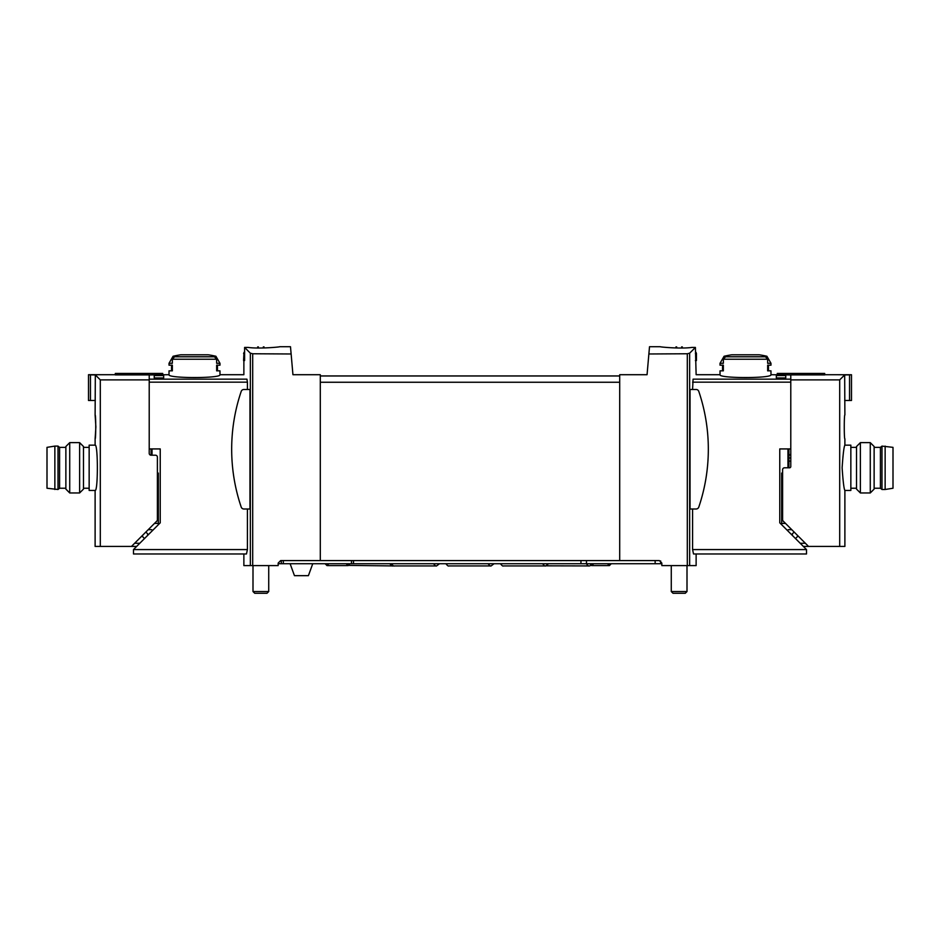 <?xml version="1.0" encoding="UTF-8"?>
<svg xmlns="http://www.w3.org/2000/svg" width="940" height="940" viewBox="0 0 940 940"><rect width="100%" height="100%" fill="white"/><g stroke="black" fill="none" stroke-linecap="round" stroke-linejoin="round"><path stroke-width="1.41" d="M619.707 560.581L619.707 374.707L647.061 374.707L648.87 353.981L687.305 353.757L687.305 565.61L661.842 565.61L661.842 563.095L659.328 560.581L280.672 560.581L278.158 563.095L278.158 565.61L243.871 565.61L243.871 553.966L133.492 553.966L246.468 553.966L247.42 549.571L247.42 508.998M687.305 565.61L696.129 565.61L696.129 553.966L806.508 553.966L693.532 553.966L692.58 549.571L692.58 508.998M219.972 363.287L216.647 363.287L216.647 359.221L214.449 356.789A93.507 93.507 0 0 0 211.829 356.26L215.906 356.26L219.972 363.287L219.972 365.178L216.647 365.178L216.647 370.842L219.972 370.842L219.972 374.707C221.464 378.491 167.52 378.491 169.024 374.707L149.213 374.943L149.213 379.161L246.926 379.161C242.884 373.239 242.884 373.239 246.926 379.161L247.42 382.157L149.213 382.157L149.213 448.932L160.235 448.932L160.235 522.816L133.492 549.571L133.492 553.966M788.907 448.932L788.907 467.803M785.758 375.554L785.758 377.951L785.758 375.554L776.323 375.554L776.323 377.951L776.323 375.554M785.758 377.951L776.323 377.951M766.911 356.26L770.976 363.287L767.651 363.287L767.651 359.221L765.454 356.789A93.507 93.507 0 0 0 762.822 356.26L766.911 356.26A94.353 94.353 0 0 0 759.25 354.803L731.755 354.803A94.353 94.353 0 0 0 724.094 356.26L728.171 356.26A93.507 93.507 0 0 0 725.551 356.789L723.354 359.221L723.354 363.287L720.028 363.287L720.028 365.178L723.354 365.178L723.354 370.842L720.028 370.842L720.028 374.707C718.536 378.491 772.48 378.491 770.976 374.707L790.787 374.943L790.787 379.161L693.074 379.161L692.58 389.489M692.58 382.157L790.787 382.157L790.787 448.932L779.765 448.932L779.765 522.816L806.508 549.571L806.508 553.966M154.242 377.951L154.242 375.554L154.242 377.951L163.678 377.951L163.678 375.554L163.678 377.951M154.242 375.554L163.678 375.554M279.732 346.719L290.483 346.719L291.13 353.981L252.696 353.757L250.346 353.181L244.6 347.436L244.6 360.561L243.566 360.561L243.989 352.382M219.972 374.707L243.871 374.707L243.871 360.561L244.6 360.561M247.42 382.157L247.42 389.489M249.97 389.489L249.97 508.998L243.883 508.998A2.832 2.832 0 0 1 241.204 507.071A180.21 180.21 0 0 1 241.204 391.416A2.832 2.832 0 0 1 243.883 389.489L249.97 389.489M693.074 379.161C697.116 373.239 697.116 373.239 693.074 379.161M687.305 353.757L689.655 353.181L695.4 347.436L691.911 347.424L695.4 347.436L696.129 374.707L720.028 374.707M690.03 389.489L690.03 508.998L696.117 508.998A2.832 2.832 0 0 0 698.796 507.071A180.21 180.21 0 0 0 698.796 391.416A2.832 2.832 0 0 0 696.117 389.489L690.03 389.489M215.906 356.26A94.353 94.353 0 0 0 208.245 354.803L180.75 354.803A94.353 94.353 0 0 0 173.089 356.26L177.178 356.26A93.507 93.507 0 0 0 174.546 356.789L172.349 359.221L172.349 363.287L169.024 363.287L169.024 365.178L172.349 365.178L172.349 370.842L169.024 370.842L169.024 374.707M770.976 374.707L770.976 370.842L767.651 370.842L767.651 365.178L770.976 365.178L770.976 363.287M291.13 353.981L292.939 374.707L320.293 374.707L320.293 560.581M244.6 347.436L248.089 347.424C259.146 349.022 280.555 346.954 279.732 346.719C280.555 346.942 259.193 349.022 248.089 347.424L244.6 347.436M648.87 353.981L649.516 346.719L660.268 346.719M619.707 375.965L320.293 375.965M691.911 347.424C680.854 349.022 659.445 346.954 660.268 346.719C659.445 346.942 680.807 349.022 691.911 347.424M151.093 448.932L151.093 455.219L155.5 455.219A1.892 1.892 0 0 1 157.391 457.11L157.391 519.726A1.892 1.892 0 0 1 156.839 521.066L131.471 546.422L100.298 546.422L100.298 379.878L95.328 374.919L95.116 414.963C95.939 414.258 95.939 439.579 95.116 438.863L95.88 426.913L95.116 414.963M723.354 365.178L722.543 365.178L722.543 370.842L723.354 370.842M767.651 365.178L768.462 365.178L768.462 370.842L767.651 370.842M216.647 370.842L217.457 370.842L217.457 365.178L216.647 365.178M172.349 370.842L171.538 370.842L171.538 365.178L172.349 365.178M696.011 352.382L696.434 353.475L695.4 353.475M681.594 346.919L682.323 346.919M676.683 346.919L675.966 346.919L676.683 346.919M696.434 353.475L696.434 360.561L695.4 360.561M686.999 565.61L686.999 591.542L671.277 591.542L671.277 565.61M686.999 591.542L685.272 593.281L673.016 593.281L671.277 591.542M263.317 346.919L264.034 346.919M258.406 346.919L257.678 346.919L258.406 346.919M268.723 565.61L268.723 591.542L253.001 591.542L253.001 565.61M268.723 591.542L266.983 593.281L254.728 593.281L253.001 591.542M660.655 560.957L660.655 563.718L661.842 563.718M278.158 563.718L660.655 563.718M312.75 563.718L308.402 575.668L294.455 575.668L290.108 563.718M844.884 414.963C844.061 414.258 844.061 439.579 844.884 438.863L844.884 445.161C843.979 446.512 843.051 454.055 842.123 467.803C843.051 481.55 843.979 489.094 844.884 490.445L844.884 546.422L839.702 546.422L839.702 379.878L844.672 374.919L844.884 414.963M781.669 473.079L781.669 524.72M788.907 455.219A1.892 1.892 0 0 0 790.787 453.327M803.371 546.422L839.702 546.422M800.222 543.273L805.38 543.273M795.51 538.561L797.39 536.67L797.39 535.295M777.263 374.943L777.263 373.45L824.686 373.45L824.686 374.896L790.787 374.896L790.787 466.546A1.257 1.257 0 0 1 789.53 467.803L784.5 467.803A1.892 1.892 0 0 0 782.609 469.683L782.609 519.726A1.892 1.892 0 0 0 783.161 521.066L808.529 546.422M790.787 379.878L839.702 379.878M844.672 400.499L849.548 400.499L849.548 374.86L844.672 374.919M849.548 400.499L851.487 400.499L851.487 374.755L849.548 374.86M824.686 374.707L851.487 374.755M794.159 532.052L792.361 533.838L792.361 535.412M791.797 529.69L788.272 529.69M790.787 457.991L788.907 457.991M844.884 490.445L850.853 490.445L850.853 445.161L844.884 445.161M856.516 467.803L856.516 446.5L860.382 442.634L860.382 492.96L856.516 489.094L856.516 467.803M870.275 442.634L874.13 446.5L874.13 489.094L870.275 492.96L870.275 442.634L860.382 442.634M885.139 489.493L893 488.236L893 447.358L881.99 446.101L881.99 489.493L885.139 489.493L885.139 446.101M881.99 489.493L880.416 488.236L880.416 447.358L881.99 446.101M95.116 490.445C98.101 491.773 98.101 443.821 95.116 445.161L89.147 445.161L89.147 490.445L95.116 490.445L95.116 546.422L100.298 546.422M158.331 524.72L158.331 473.079M139.778 543.273L134.62 543.273M136.629 546.422L131.471 546.422M151.093 455.219A1.892 1.892 0 0 1 149.213 453.327L149.213 379.878L100.298 379.878M142.61 535.295L142.61 536.67L144.49 538.561M149.213 379.878L149.213 374.896L115.315 374.896L115.315 373.45L162.738 373.45L162.738 374.943M95.328 374.919L90.452 374.86L90.452 400.499L88.513 400.499L88.513 374.707L115.315 374.707M90.452 374.86L88.513 374.755M90.452 400.499L95.328 400.499M145.841 532.052L147.639 533.838L147.639 535.412M148.203 529.69L151.728 529.69M83.484 446.5L83.484 489.094L79.618 492.96L79.618 442.634L83.484 446.5M69.725 492.96L65.871 489.094L65.871 446.5L69.725 442.634L69.725 492.96L79.618 492.96M54.861 446.101L47 447.358L47 488.236L58.01 489.493L58.01 446.101L54.861 446.101L54.861 489.493M58.01 446.101L59.584 447.358L59.584 488.236L58.01 489.493M787.955 448.932L787.955 467.803M250.346 353.181L250.346 565.61M689.655 353.181L689.655 565.61M214.449 356.789L174.546 356.789M216.647 359.221L172.349 359.221M765.454 356.789L725.551 356.789M767.651 359.221L723.354 359.221M133.492 549.571L247.42 549.571M252.696 353.757L252.696 565.61M806.508 549.571L692.58 549.571M619.707 382.251L320.293 382.251M152.045 448.932L152.045 455.219M244.6 353.475L243.566 353.475M281.295 560.581L281.295 563.718M283.328 560.581L283.328 563.718M351.478 560.581L351.478 563.718M353.511 560.581L353.511 563.718M580.955 560.581L580.955 563.718M586.466 560.581L586.466 563.718M655.145 560.581L655.145 563.718M782.609 479.377L781.669 479.377M785.499 523.404L781.669 523.404M790.787 461.129L788.907 461.129M154.501 523.404L158.331 523.404M157.391 479.377L158.331 479.377M173.089 356.26L169.024 363.287M724.094 356.26L720.028 363.287M349.95 563.718L348.07 565.61L346.179 563.718M325.111 563.718L327.002 565.61L348.07 565.61M328.882 563.718L327.002 565.61M611.27 563.718L609.39 565.61L607.499 563.718M589.885 563.718L591.777 565.61L609.39 565.61M593.657 563.718L591.777 565.61M445.924 563.718C447.416 565.657 448.404 566.385 448.885 565.927L491.115 565.927C490.598 566.35 489.611 565.645 488.166 563.8M494.076 563.718L491.115 565.927M500.456 563.718C501.948 565.657 502.935 566.385 503.429 565.927L545.647 565.927C545.13 566.35 544.154 565.645 542.697 563.8M548.619 563.718L545.647 565.927M391.381 563.718C392.885 565.657 393.872 566.385 394.353 565.927L436.571 565.927C436.066 566.35 435.079 565.645 433.634 563.8M439.544 563.718L436.571 565.927M348.928 565.398L392.861 565.927C392.344 566.35 391.369 565.645 389.912 563.8M393.613 565.833L392.861 565.927M546.387 565.833L589.356 565.927C588.851 566.35 587.864 565.645 586.407 563.8M591.013 565.445L589.356 565.927M856.516 447.358L850.853 447.358M856.516 488.236L850.853 488.236M870.275 492.96L860.382 492.96M880.416 447.358L874.13 447.358M880.416 488.236L874.13 488.236M83.484 488.236L89.147 488.236M83.484 447.358L89.147 447.358M95.116 438.863L95.116 445.161M69.725 442.634L79.618 442.634M59.584 488.236L65.871 488.236M59.584 447.358L65.871 447.358"/></g></svg>
